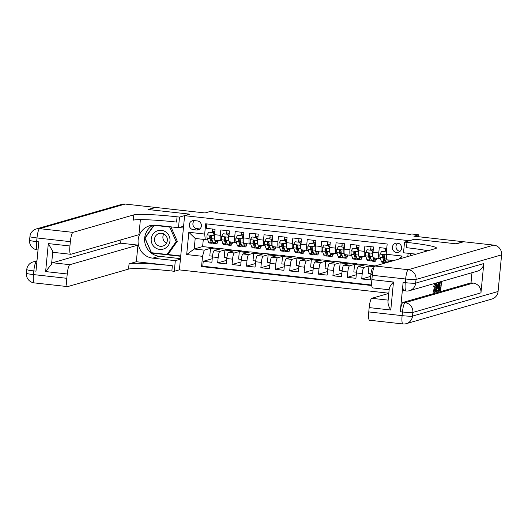 <?xml version="1.0" encoding="UTF-8"?>
<svg xmlns="http://www.w3.org/2000/svg" width="528" height="528" viewBox="0 0 528 528"><rect width="100%" height="100%" fill="white"/><g stroke="black" fill="none" stroke-linecap="round" stroke-linejoin="round"><path stroke-width="0.79" d="M397.452 243.078A4.726 4.627 -106 0 0 392.39 248.153A4.726 4.627 -106 0 0 398.31 252.305A4.726 4.627 -106 0 0 397.452 243.078M397.63 243.098A4.726 4.627 -106 0 0 400.013 251.387M418.684 236.749L418.876 234.795L413.926 236.214L463.261 241.712L455.987 243.804L414.572 239.191L409.332 240.695L184.609 215.668L179.388 269.887L388.799 293.205M184.609 215.668L189.842 214.163L148.427 209.55L155.707 207.458L205.049 212.956L209.992 211.53L217.199 212.335L215.741 212.751L410.216 234.412L411.668 233.99L418.876 234.795M386.747 248.431L379.282 247.599L378.767 252.945L373.006 252.305A5.907 1.122 96.4 0 0 373.514 257.842L379.276 258.482A5.907 1.122 -83.6 0 1 378.767 252.945M373.006 252.305L373.52 246.959L364.874 245.995L364.36 251.341L358.598 250.701A5.907 1.122 96.4 0 0 359.106 256.238L364.868 256.879A5.907 1.122 -83.6 0 1 364.36 251.341M358.598 250.701L359.113 245.355L350.467 244.391L349.952 249.737L344.19 249.097A5.907 1.122 96.4 0 0 344.705 254.635L350.467 255.275A5.907 1.122 -83.6 0 1 349.952 249.737M344.19 249.097L344.705 243.751L336.065 242.788L335.551 248.134L329.789 247.493A5.907 1.122 96.4 0 0 330.297 253.031L336.059 253.671A5.907 1.122 -83.6 0 1 335.551 248.134M329.789 247.493L330.304 242.147L321.658 241.184L321.143 246.53L315.381 245.89A5.907 1.122 96.4 0 0 315.889 251.427L321.651 252.067A5.907 1.122 -83.6 0 1 321.143 246.53M315.381 245.89L315.896 240.544L307.25 239.58L306.735 244.926L300.973 244.286A5.907 1.122 96.4 0 0 301.488 249.823L307.25 250.463A5.907 1.122 -83.6 0 1 306.735 244.926M300.973 244.286L301.488 238.94L292.849 237.976L292.334 243.322L286.572 242.682A5.907 1.122 96.4 0 0 287.08 248.213L292.842 248.86A5.907 1.122 -83.6 0 1 292.334 243.322M286.572 242.682L287.087 237.336L278.441 236.372L277.926 241.718L272.164 241.078A5.907 1.122 96.4 0 0 272.672 246.609L278.434 247.256A5.907 1.122 -83.6 0 1 277.926 241.718M272.164 241.078L272.679 235.726L264.033 234.769L263.518 240.115L257.756 239.474A5.907 1.122 96.4 0 0 258.271 245.005L264.033 245.652A5.907 1.122 -83.6 0 1 263.518 240.115M257.756 239.474L258.271 234.122L249.632 233.165L249.117 238.511L243.355 237.871A5.907 1.122 96.4 0 0 243.863 243.401L249.625 244.042A5.907 1.122 -83.6 0 1 249.117 238.511M243.355 237.871L243.87 232.518L235.224 231.554L234.709 236.907L228.947 236.267A5.907 1.122 96.4 0 0 229.456 241.798L235.224 242.438A5.907 1.122 -83.6 0 1 234.709 236.907M228.947 236.267L229.462 230.914L220.823 229.951L220.301 235.303A5.907 1.122 96.4 0 0 220.816 240.834A5.907 1.122 96.4 0 0 220.902 240.827L221.833 240.563M226.888 257.776L224.195 257.479L224.908 250.074L227.106 249.302L221.344 248.662L214.124 250.734A5.907 1.122 96.4 0 0 212.395 256.931L211.88 262.277L203.24 261.32L212.223 258.733M227.106 249.302L219.886 251.381A5.907 1.122 96.4 0 0 218.163 257.572L217.648 262.924L226.631 260.337M217.648 262.924L226.288 263.888L226.802 258.535A5.907 1.122 96.4 0 1 228.532 252.338L235.752 250.265L241.514 250.906L234.293 252.985L228.532 252.338M255.697 260.984L253.011 260.687L253.724 253.288L255.922 252.509L250.153 251.869L242.939 253.942A5.907 1.122 96.4 0 0 241.21 260.139L240.695 265.492L232.049 264.528L241.032 261.941M270.105 262.588L267.412 262.291L268.125 254.892L270.323 254.113L264.561 253.473L257.341 255.552A5.907 1.122 96.4 0 0 255.611 261.743L255.097 267.095L246.457 266.132L255.44 263.551M284.506 264.191L281.82 263.894L282.533 256.496L284.731 255.717L278.969 255.077L271.748 257.156A5.907 1.122 96.4 0 0 270.019 263.347L269.504 268.699L260.858 267.736L269.848 265.155M298.914 265.795L296.228 265.498L296.941 258.1L299.132 257.321L293.37 256.681L286.156 258.76A5.907 1.122 96.4 0 0 284.427 264.95L283.912 270.303L275.266 269.339L284.249 266.759M313.322 267.399L310.629 267.102L311.342 259.703L313.54 258.931L307.778 258.284L300.557 260.363A5.907 1.122 96.4 0 0 298.828 266.561L298.313 271.907L289.674 270.943L298.657 268.363M327.723 269.003L325.037 268.706L325.75 261.307L327.947 260.535L322.186 259.888L314.965 261.967A5.907 1.122 96.4 0 0 313.236 268.165L312.721 273.511L304.075 272.547L313.064 269.966M342.131 270.613L339.445 270.31L340.151 262.911L342.349 262.139L336.587 261.492L329.373 263.571A5.907 1.122 96.4 0 0 327.644 269.768L327.129 275.114L318.483 274.151L327.466 271.57M356.539 272.217L353.846 271.913L354.559 264.515L356.756 263.743L350.995 263.102L343.774 265.175A5.907 1.122 96.4 0 0 342.045 271.372L341.53 276.718L332.891 275.755L341.873 273.174M370.94 273.821L368.254 273.517L368.966 266.119L371.164 265.346L365.402 264.706L358.182 266.779A5.907 1.122 96.4 0 0 356.453 272.976L355.938 278.322L347.292 277.358L356.281 274.778M373.659 268.072L372.59 268.382A5.907 1.122 96.4 0 0 370.861 274.58L370.346 279.926L361.7 278.962L370.682 276.382M379.276 258.482A5.907 1.122 -83.6 0 0 379.368 258.476L380.292 258.205M383.539 257.275L383.995 257.143M364.868 256.879A5.907 1.122 -83.6 0 0 364.96 256.872L365.884 256.601M369.131 255.671L369.587 255.539M350.467 255.275A5.907 1.122 -83.6 0 0 350.552 255.268L351.483 254.998M354.724 254.067L355.186 253.935M336.059 253.671A5.907 1.122 -83.6 0 0 336.151 253.664L337.075 253.394M340.322 252.463L340.778 252.331M321.651 252.067A5.907 1.122 -83.6 0 0 321.743 252.061L322.667 251.79M325.915 250.859L326.37 250.727M307.25 250.463A5.907 1.122 -83.6 0 0 307.336 250.45L308.266 250.186M311.507 249.256L311.969 249.124M292.842 248.86A5.907 1.122 -83.6 0 0 292.934 248.846L293.858 248.582M297.106 247.652L297.561 247.52M278.434 247.256A5.907 1.122 -83.6 0 0 278.527 247.243L279.457 246.979M282.698 246.048L283.153 245.916M264.033 245.652A5.907 1.122 -83.6 0 0 264.119 245.639L265.049 245.375M268.29 244.444L268.752 244.312M249.625 244.042A5.907 1.122 -83.6 0 0 249.718 244.035L250.642 243.771M253.889 242.84L254.344 242.708M235.224 242.438A5.907 1.122 -83.6 0 0 235.31 242.431L236.24 242.167M239.481 241.23L239.936 241.105M193.307 229.673L196.475 230.023A4.574 4.481 -106 0 0 201.379 225.106A4.574 4.481 -106 0 0 197.347 220.942L194.179 220.585A4.574 4.481 -106 0 0 189.275 225.509A4.574 4.481 -106 0 0 193.307 229.673L196.944 228.624L199.868 228.954M408.118 253.275L407.807 256.535M393.776 260.568L386.786 259.789L386.186 254.265L387.176 244.002L205.663 223.793L204.679 234.049L205.28 239.573L207.425 238.96M386.186 254.265L402.032 256.027L401.815 258.251M203.313 239.356L202.62 246.576L194.179 249.005L204.263 250.127L202.534 256.324L201.544 266.581L371.765 285.536M202.534 256.324L186.688 254.555L188.833 232.287L204.679 234.049M371.164 265.346L363.944 267.419L358.182 266.779M356.756 263.743L349.536 265.815L343.774 265.175M342.349 262.139L335.135 264.211L329.373 263.571M327.947 260.535L320.727 262.607L314.965 261.967M313.54 258.931L306.319 261.004L300.557 260.363M299.132 257.321L291.918 259.4L286.156 258.76M284.731 255.717L277.51 257.796L271.748 257.156M270.323 254.113L263.102 256.192L257.341 255.552M255.922 252.509L248.701 254.588L242.939 253.942M225.073 239.626L225.535 239.494M203.24 261.32L202.765 266.224L371.725 285.041M361.7 278.962L362.215 273.616A5.907 1.122 -83.6 0 1 363.944 267.419M347.292 277.358L347.807 272.012A5.907 1.122 -83.6 0 1 349.536 265.815M332.891 275.755L333.406 270.409A5.907 1.122 -83.6 0 1 335.135 264.211M318.483 274.151L318.998 268.805A5.907 1.122 -83.6 0 1 320.727 262.607M304.075 272.547L304.59 267.201A5.907 1.122 -83.6 0 1 306.319 261.004M289.674 270.943L290.189 265.597A5.907 1.122 -83.6 0 1 291.918 259.4M275.266 269.339L275.781 263.993A5.907 1.122 -83.6 0 1 277.51 257.796M260.858 267.736L261.38 262.39A5.907 1.122 -83.6 0 1 263.102 256.192M246.457 266.132L246.972 260.779A5.907 1.122 -83.6 0 1 248.701 254.588M232.049 264.528L232.564 259.175A5.907 1.122 -83.6 0 1 234.293 252.985M206.837 223.925L206.415 228.347L215.054 229.31L214.54 234.663A5.907 1.122 96.4 0 0 215.054 240.194L220.816 240.834M210.672 238.022L211.127 237.89M205.28 239.573L195.195 238.451L194.179 249.005L186.688 254.555M202.62 246.576L212.705 247.698L204.263 250.127M217.14 212.909L217.199 212.335M212.48 256.172L209.794 255.875L210.507 248.47L212.705 247.698M212.685 247.843L220.975 248.767M227.093 249.447L235.382 250.371M241.289 259.38L238.603 259.083L239.316 251.684L241.514 250.906M241.501 251.051L249.784 251.975M255.902 252.661L264.191 253.579M270.31 254.265L278.593 255.182M284.717 255.869L293 256.786M299.119 257.473L307.408 258.397M313.526 259.076L321.809 260M327.934 260.68L336.217 261.604M342.335 262.284L350.625 263.208M356.743 263.888L365.026 264.812M371.151 265.492L375.111 265.934M212.058 232.373L212.408 230.248M202.765 266.224L201.544 266.581M210.507 248.47L218.79 249.394M226.459 233.977L226.816 231.851M224.908 250.074L233.198 250.998M239.316 251.684L247.599 252.602M240.867 235.58L241.23 233.396M253.724 253.288L262.007 254.206M255.275 237.184L255.631 235M268.125 254.892L276.415 255.809M269.676 238.788L270.039 236.603M282.533 256.496L290.816 257.42M284.084 240.392L284.447 238.207M296.941 258.1L305.224 259.024M298.485 241.996L298.848 239.811M311.342 259.703L319.631 260.627M312.893 243.599L313.256 241.415M325.75 261.307L334.033 262.231M327.301 245.203L327.664 243.019M340.151 262.911L348.44 263.835M341.702 246.807L342.065 244.622M354.559 264.515L362.848 265.439M356.11 248.411L356.473 246.226M368.966 266.119L374.227 266.706M370.517 250.015L370.88 247.83M384.919 251.618L385.282 249.434M195.195 238.451L188.833 232.287M402.032 256.027L398.746 259.136M194.423 220.612A4.574 4.481 -106 0 0 196.944 228.624M214.46 235.679L213.121 232.643L208.798 232.162L207.075 234.927A3.914 0.746 96.4 0 0 207.174 238.201L208.474 242.055A11.293 2.152 96.4 0 0 209.187 242.979L211.926 243.283A11.293 2.152 96.4 0 0 212.896 242.425M210.89 238.682A9.372 1.782 96.4 0 0 211.471 236.504L210.566 235.541L209.741 236.32A3.914 0.746 96.4 0 0 209.906 238.511L211.207 242.359A11.293 2.152 96.4 0 0 211.926 243.283M212.157 232.379A9.372 1.782 96.4 0 0 212.269 231.37A4.653 0.884 -83.6 0 1 212.619 229.04M214.276 235.732A3.914 0.746 96.4 0 0 214.375 239.006L215.675 242.86A11.293 2.152 96.4 0 0 216.388 243.784A11.293 2.152 96.4 0 0 218.295 240.557M215.728 240.266L216.011 241.111A9.372 1.782 96.4 0 0 216.599 241.877A9.372 1.782 96.4 0 0 217.727 240.491M213.121 232.643L208.798 232.162M213.497 232.531L214.493 235.198M216.388 243.784L213.655 243.474A11.293 2.152 -83.6 0 1 212.936 242.557L211.636 238.702A3.914 0.746 -83.6 0 1 211.471 236.518M212.494 241.243A9.372 1.782 -83.6 0 1 212.137 241.375A9.372 1.782 -83.6 0 1 211.543 240.61L210.243 236.755A1.993 0.376 -83.6 0 1 210.164 236.201L209.741 236.32M166.063 232.155A9.596 9.392 -106 0 0 152.935 234.221A9.596 9.392 -106 0 0 155.113 247.612A9.596 9.392 -106 0 0 168.241 245.546A9.596 9.392 -106 0 0 166.063 232.155M164.683 234.498A6.567 6.428 -106 0 0 154.585 238.616A6.567 6.428 -106 0 0 162.749 246.101A6.567 6.428 -106 0 0 164.683 234.498M166.459 243.217A6.567 6.428 74 0 1 163.792 233.944M170.914 226.855L177.302 241.283L168.208 254.113L167.046 254.45L151.49 252.721L145.035 238.154L154.13 225.317L169.686 227.047L176.141 241.613L167.046 254.45M154.862 225.106L154.13 225.317M170.511 226.809L169.686 227.047M177.302 241.283L176.141 241.613M34.234 282.889A8.857 8.857 0 0 1 26.4 273.233A8.857 0.68 5.5 0 0 33.469 274.586L66.818 278.302A8.857 1.683 96.4 0 0 67.584 286.605L34.234 282.889A8.857 1.683 -83.6 0 1 33.469 274.586L33.825 270.923L35.983 271.161L38.808 241.857L36.643 241.619L37 237.956A8.857 1.683 -83.6 0 1 39.593 228.657L72.943 232.373A8.857 1.683 96.4 0 0 70.349 241.666L37 237.956A8.857 0.68 -174.5 0 1 29.924 236.603A8.857 8.857 0 0 1 36.3 228.941A8.857 8.672 -106 0 1 39.593 228.657L125.169 204.059L155.272 207.412L147.998 209.504L189.704 214.15L179.513 217.081L177.065 216.803A36.907 2.831 5.5 0 0 133.775 214.883L72.943 232.373M183.592 226.235L178.49 227.7L155.945 225.192A16.612 16.256 -106 0 0 149.767 225.713A16.612 16.256 -106 0 0 138.145 243.045A16.612 16.256 -106 0 0 152.77 258.159L175.316 260.667L174.293 271.293L171.844 271.022A36.907 2.831 5.5 0 0 128.555 269.102L67.723 286.592A8.857 1.683 96.4 0 1 67.584 286.605M178.49 227.7L179.513 217.081M70.699 254.291L53.407 252.364A8.857 1.683 -83.6 0 1 52.787 251.427L51.559 264.185L45.626 271.57L48.325 243.586L69.934 245.989A8.857 1.683 96.4 0 0 70.699 254.291A8.857 1.683 96.4 0 0 70.831 254.278L138.943 234.703L140.389 219.648M120.971 239.864L120.655 243.177L137.94 245.104L69.828 264.686A8.857 1.683 96.4 0 0 67.234 273.979L45.626 271.57M136.336 261.736L172.352 265.742A36.907 2.831 5.5 0 0 129.063 263.828L136.336 261.736L137.94 245.104M69.934 245.989L70.349 241.666M36.3 228.941L121.876 204.336A8.857 8.672 74 0 1 125.169 204.059M180.418 259.202L175.316 260.667M179.395 269.828L174.293 271.293M66.818 278.302L67.234 273.979M51.559 264.185A8.857 1.683 -83.6 0 1 52.543 262.759L69.828 264.686M120.655 243.177L52.543 262.759M177.065 216.803L176.557 222.077A36.907 2.831 5.5 0 0 133.267 220.163L133.775 214.883M48.325 243.586L52.787 251.427M180.47 258.641L159.291 256.285A16.612 16.256 74 0 1 144.916 242.893A16.612 16.256 74 0 1 153.133 225.126M183.421 228.017L179.071 227.535M153.985 225.093L144.83 238.016L151.49 253.044L180.695 256.298M145.213 237.904L144.83 238.016M167.099 254.437L180.728 255.955M152.315 252.813L151.49 253.044M434.544 289.634L434.887 286.678M435.059 286.697L435.838 283.345C436.352 283.43 436.471 284.876 436.207 287.687C435.937 290.393 435.527 291.951 434.973 292.36L434.544 289.997L434.821 289.661L435.085 291.344L435.963 287.767C436.181 285.701 436.115 284.566 435.765 284.354L435.059 286.697L433.693 286.348L434.683 283.219M434.544 289.997L433.396 289.872L433.752 292.241L434.973 292.36M433.396 289.872L434.821 289.661M436.907 283.114L436.966 282.777M439.204 289.595L439.593 287.199M439.56 285.872L439.982 283.186M403.121 282.427L405.28 282.671A8.857 1.683 96.4 0 0 406.045 290.974L403.887 290.73A8.857 1.683 -83.6 0 1 403.121 282.427L400.297 311.731A8.857 1.683 -83.6 0 1 402.89 302.438L405.055 302.683L473.167 283.1A8.857 8.672 74 0 1 480.962 292.855L483.78 263.551A8.857 8.672 74 0 1 477.589 271.102L409.477 290.684A8.857 8.672 -106 0 0 415.675 283.127L483.78 263.551M471.979 272.712L471.002 282.863L402.89 302.438M437.309 291.119L436.821 290.525M456.416 243.85L414.718 239.204L404.527 242.134L406.976 242.405A36.907 2.831 -174.5 0 1 436.438 248.035A36.907 2.831 -174.5 0 1 435.712 248.51L374.88 266L408.23 269.709L493.805 245.111L463.696 241.758L456.416 243.85M404.527 242.134L403.504 252.76L416.071 254.159M389.294 288.902C389.473 287.074 390.872 284.777 393.479 282.018L390.786 310.009L369.178 307.6L368.762 311.923L402.105 315.638L402.461 311.975L400.297 311.731M369.178 307.6A8.857 1.683 -83.6 0 1 371.765 298.307L388.133 300.128M388.78 293.416L371.765 298.307M480.962 292.855L412.85 312.437L412.5 316.1A8.857 0.68 5.5 0 1 402.105 315.638A8.857 1.683 96.4 0 0 402.871 323.941L369.527 320.225A8.857 1.683 -83.6 0 1 368.762 311.923M493.805 245.111A8.857 8.672 74 0 1 501.6 254.866L498.076 291.496A8.857 8.672 74 0 1 491.878 299.053L406.303 323.651A8.857 8.672 -106 0 0 412.5 316.1L498.076 291.496M410.619 253.552L410.401 255.79M389.129 289.753L372.636 287.918A8.857 1.683 -83.6 0 1 371.87 279.616L393.479 282.018M501.6 254.866L416.024 279.464L415.675 283.127A8.857 0.68 5.5 0 1 405.28 282.671L405.636 279.008L372.286 275.293L371.87 279.616M372.286 275.293A8.857 1.683 -83.6 0 1 374.88 266M471.002 282.863L473.167 283.1M406.976 242.405L406.468 247.685A36.907 2.831 -174.5 0 1 427.918 250.754M390.786 310.009C388.753 306.748 387.849 303.963 388.067 301.66M440.24 282.19L441.52 281.827L440.669 290.618L439.441 290.968L439.54 289.958L440.524 289.674L440.781 286.968L439.864 287.232L439.963 286.216L440.88 285.952L441.17 282.909L440.141 283.206L440.24 282.19L439.355 282.091M441.52 281.827L440.629 281.728M440.88 285.952L439.725 285.826M439.963 286.216L439.534 286.169M439.864 287.232L439.435 287.179M440.524 289.674L439.369 289.542M439.54 289.958L439.171 289.912M439.441 290.968L439.072 290.928M439.283 282.467L439.903 282.289L439.058 291.08L438.167 291.212L437.969 290.657L438.042 287.14C438.313 284.335 438.722 282.77 439.283 282.467L438.392 282.368M438.464 291.251L437.012 291.086M439.56 283.371L438.728 284.216L438.286 287.093L438.557 290.235L438.913 290.136L439.56 283.371M439.903 282.289L439.019 282.19M438.042 287.14L437.646 287.1M437.969 290.657L437.059 290.552M438.913 290.136L438.26 290.063M438.134 282.797L436.577 291.793L436.735 283.199L436.933 285.773L437.679 285.556L438.134 282.797L437.25 282.698M437.092 289.08L437.507 286.592L436.907 286.763L436.854 289.054M438.398 282.718L437.514 282.619M437.679 285.556L436.94 285.476M436.993 283.127L436.108 283.028M436.735 283.199L435.844 283.1M436.577 291.793L435.461 291.667M435.963 287.767L434.808 287.635M434.782 283.206L435.224 283.279M434.841 286.48L433.693 286.348M228.868 237.283L227.522 234.247L223.205 233.765L221.483 236.531A3.914 0.746 96.4 0 0 221.575 239.804L222.875 243.659A11.293 2.152 96.4 0 0 223.595 244.583L226.327 244.886A11.293 2.152 96.4 0 0 227.297 244.028M225.298 240.286A9.372 1.782 96.4 0 0 225.878 238.108M226.565 233.99A9.372 1.782 96.4 0 0 226.677 232.973A4.653 0.884 -83.6 0 1 227.027 230.644M228.683 237.336A3.914 0.746 96.4 0 0 228.782 240.61L230.083 244.464A11.293 2.152 96.4 0 0 230.795 245.388A11.293 2.152 96.4 0 0 232.703 242.161M230.129 241.877L230.413 242.715A9.372 1.782 96.4 0 0 231.007 243.481A9.372 1.782 96.4 0 0 232.135 242.095M227.522 234.247L223.205 233.765M227.905 234.135L228.901 236.801M230.795 245.388L228.056 245.078A11.293 2.152 -83.6 0 1 227.344 244.16L226.043 240.306A3.914 0.746 -83.6 0 1 225.878 238.121L224.974 237.151L224.149 237.923A3.914 0.746 96.4 0 0 224.314 240.115L225.614 243.969A11.293 2.152 96.4 0 0 226.327 244.886M226.901 242.847A9.372 1.782 -83.6 0 1 226.538 242.979A9.372 1.782 -83.6 0 1 225.951 242.213L224.651 238.359A1.993 0.376 -83.6 0 1 224.565 237.805L224.149 237.923M243.276 238.887L241.93 235.851L237.607 235.369L235.884 238.135A3.914 0.746 96.4 0 0 235.983 241.408L237.283 245.263A11.293 2.152 96.4 0 0 237.996 246.187L240.735 246.49A11.293 2.152 96.4 0 0 241.705 245.632M239.705 241.89A9.372 1.782 96.4 0 0 240.28 239.712L239.375 238.755L238.55 239.534A3.914 0.746 96.4 0 0 238.722 241.718L240.022 245.573A11.293 2.152 96.4 0 0 240.735 246.49M240.973 235.594A9.372 1.782 96.4 0 0 241.078 234.577A4.653 0.884 -83.6 0 1 241.435 232.247M243.091 238.94A3.914 0.746 96.4 0 0 243.184 242.213L244.484 246.068A11.293 2.152 96.4 0 0 245.203 246.992A11.293 2.152 96.4 0 0 247.111 243.764M244.537 243.481L244.82 244.319A9.372 1.782 96.4 0 0 245.414 245.084A9.372 1.782 96.4 0 0 246.536 243.698M241.93 235.851L237.607 235.369M242.306 235.739L243.309 238.405M245.203 246.992L242.464 246.688A11.293 2.152 -83.6 0 1 241.751 245.764L240.451 241.91A3.914 0.746 -83.6 0 1 240.28 239.725M241.309 244.451A9.372 1.782 -83.6 0 1 240.946 244.583A9.372 1.782 -83.6 0 1 240.352 243.817L239.052 239.963A1.993 0.376 -83.6 0 1 238.973 239.408L238.55 239.534M257.677 240.491L256.337 237.455L252.014 236.973L250.292 239.738A3.914 0.746 96.4 0 0 250.391 243.019L251.691 246.866A11.293 2.152 96.4 0 0 252.404 247.79L255.143 248.094A11.293 2.152 96.4 0 0 256.113 247.236M254.107 243.494A9.372 1.782 96.4 0 0 254.687 241.316L253.783 240.359L252.958 241.138A3.914 0.746 96.4 0 0 253.123 243.322L254.423 247.177A11.293 2.152 96.4 0 0 255.143 248.094M255.374 237.197A9.372 1.782 96.4 0 0 255.486 236.181A4.653 0.884 -83.6 0 1 255.836 233.851M257.492 240.544A3.914 0.746 96.4 0 0 257.591 243.817L258.892 247.672A11.293 2.152 96.4 0 0 259.604 248.596A11.293 2.152 96.4 0 0 261.512 245.368M258.944 245.084L259.228 245.923A9.372 1.782 96.4 0 0 259.816 246.688A9.372 1.782 96.4 0 0 260.944 245.302M256.337 237.455L252.014 236.973M256.714 237.343L257.71 240.009M259.604 248.596L256.865 248.292A11.293 2.152 -83.6 0 1 256.153 247.368L254.852 243.514A3.914 0.746 -83.6 0 1 254.687 241.329M255.71 246.055A9.372 1.782 -83.6 0 1 255.354 246.187A9.372 1.782 -83.6 0 1 254.76 245.421L253.46 241.567A1.993 0.376 -83.6 0 1 253.374 241.012L252.958 241.138M272.085 242.095L270.739 239.059L266.422 238.577L264.7 241.349A3.914 0.746 96.4 0 0 264.792 244.622L266.092 248.477A11.293 2.152 96.4 0 0 266.812 249.394L269.544 249.704A11.293 2.152 96.4 0 0 270.514 248.84M268.514 245.098A9.372 1.782 96.4 0 0 269.095 242.92M269.782 238.801A9.372 1.782 96.4 0 0 269.894 237.785A4.653 0.884 -83.6 0 1 270.244 235.455M271.9 242.147A3.914 0.746 96.4 0 0 271.999 245.421L273.299 249.275A11.293 2.152 96.4 0 0 274.012 250.199A11.293 2.152 96.4 0 0 275.92 246.972M273.346 246.688L273.629 247.526A9.372 1.782 96.4 0 0 274.223 248.292A9.372 1.782 96.4 0 0 275.352 246.913M270.739 239.059L266.422 238.577M271.121 238.946L272.118 241.613M274.012 250.199L271.273 249.896A11.293 2.152 -83.6 0 1 270.56 248.972L269.26 245.117A3.914 0.746 -83.6 0 1 269.095 242.933L268.184 241.963L267.366 242.741A3.914 0.746 96.4 0 0 267.531 244.926L268.831 248.78A11.293 2.152 96.4 0 0 269.544 249.704M270.118 247.658A9.372 1.782 -83.6 0 1 269.755 247.79A9.372 1.782 -83.6 0 1 269.168 247.025L267.868 243.177A1.993 0.376 -83.6 0 1 267.782 242.616L267.366 242.741M286.486 243.698L285.146 240.662L280.823 240.181L279.101 242.953A3.914 0.746 96.4 0 0 279.2 246.226L280.5 250.081A11.293 2.152 96.4 0 0 281.213 250.998L283.952 251.308A11.293 2.152 96.4 0 0 284.922 250.444M282.922 246.701A9.372 1.782 96.4 0 0 283.496 244.523L282.592 243.566L281.767 244.345A3.914 0.746 96.4 0 0 281.939 246.53L283.239 250.384A11.293 2.152 96.4 0 0 283.952 251.308M284.189 240.405A9.372 1.782 96.4 0 0 284.295 239.389A4.653 0.884 -83.6 0 1 284.645 237.059M286.308 243.751A3.914 0.746 96.4 0 0 286.4 247.025L287.701 250.879A11.293 2.152 96.4 0 0 288.413 251.803A11.293 2.152 96.4 0 0 290.327 248.576M287.753 248.292L288.037 249.13A9.372 1.782 96.4 0 0 288.631 249.896A9.372 1.782 96.4 0 0 289.753 248.516M285.146 240.662L280.823 240.181M285.523 240.55L286.526 243.217M288.413 251.803L285.681 251.5A11.293 2.152 -83.6 0 1 284.968 250.576L283.668 246.721A3.914 0.746 -83.6 0 1 283.496 244.537M284.519 249.262A9.372 1.782 -83.6 0 1 284.163 249.401A9.372 1.782 -83.6 0 1 283.569 248.635L282.269 244.781A1.993 0.376 -83.6 0 1 282.19 244.226L281.767 244.345M300.894 245.302L299.554 242.266L295.231 241.784L293.509 244.556A3.914 0.746 96.4 0 0 293.608 247.83L294.908 251.684A11.293 2.152 96.4 0 0 295.621 252.602L298.36 252.912A11.293 2.152 96.4 0 0 299.323 252.047M297.323 248.312A9.372 1.782 96.4 0 0 297.904 246.127M298.591 242.009A9.372 1.782 96.4 0 0 298.703 240.992A4.653 0.884 -83.6 0 1 299.053 238.663M300.709 245.355A3.914 0.746 96.4 0 0 300.808 248.629L302.108 252.483A11.293 2.152 96.4 0 0 302.821 253.407A11.293 2.152 96.4 0 0 304.729 250.18M302.161 249.896L302.438 250.734A9.372 1.782 96.4 0 0 303.032 251.5A9.372 1.782 96.4 0 0 304.161 250.12M299.554 242.266L295.231 241.784M299.93 242.154L300.927 244.82M302.821 253.407L300.082 253.103A11.293 2.152 -83.6 0 1 299.369 252.179L298.069 248.325A3.914 0.746 -83.6 0 1 297.904 246.14L297 245.17L296.175 245.949A3.914 0.746 96.4 0 0 296.34 248.134L297.64 251.988A11.293 2.152 96.4 0 0 298.36 252.912M298.927 250.866A9.372 1.782 -83.6 0 1 298.571 251.005A9.372 1.782 -83.6 0 1 297.977 250.239L296.677 246.385A1.993 0.376 -83.6 0 1 296.591 245.83L296.175 245.949M315.302 246.906L313.955 243.87L309.632 243.388L307.91 246.16A3.914 0.746 96.4 0 0 308.009 249.434L309.309 253.288A11.293 2.152 96.4 0 0 310.022 254.212L312.761 254.516A11.293 2.152 96.4 0 0 313.731 253.651M311.731 249.916A9.372 1.782 96.4 0 0 312.312 247.731L311.401 246.774L310.583 247.553A3.914 0.746 96.4 0 0 310.748 249.737L312.048 253.592A11.293 2.152 96.4 0 0 312.761 254.516M312.998 243.613A9.372 1.782 96.4 0 0 313.111 242.596A4.653 0.884 -83.6 0 1 313.46 240.273M315.117 246.959A3.914 0.746 96.4 0 0 315.216 250.232L316.516 254.087A11.293 2.152 96.4 0 0 317.229 255.011A11.293 2.152 96.4 0 0 319.136 251.783M316.562 251.5L316.846 252.338A9.372 1.782 96.4 0 0 317.44 253.103A9.372 1.782 96.4 0 0 318.569 251.724M313.955 243.87L309.632 243.388M314.338 243.758L315.335 246.424M317.229 255.011L314.49 254.707A11.293 2.152 -83.6 0 1 313.777 253.783L312.477 249.929A3.914 0.746 -83.6 0 1 312.312 247.744M313.335 252.47A9.372 1.782 -83.6 0 1 312.972 252.608A9.372 1.782 -83.6 0 1 312.378 251.843L311.084 247.988A1.993 0.376 -83.6 0 1 310.999 247.434L310.583 247.553M329.703 248.51L328.363 245.474L324.04 244.992L322.318 247.764A3.914 0.746 96.4 0 0 322.417 251.038L323.717 254.892A11.293 2.152 96.4 0 0 324.43 255.816L327.169 256.12A11.293 2.152 96.4 0 0 328.139 255.255M326.139 251.519A9.372 1.782 96.4 0 0 326.713 249.335L325.809 248.378L324.984 249.157A3.914 0.746 96.4 0 0 325.156 251.341L326.456 255.196A11.293 2.152 96.4 0 0 327.169 256.12M327.406 245.216A9.372 1.782 96.4 0 0 327.512 244.207A4.653 0.884 -83.6 0 1 327.862 241.877M329.518 248.563A3.914 0.746 96.4 0 0 329.617 251.836L330.917 255.691A11.293 2.152 96.4 0 0 331.63 256.615A11.293 2.152 96.4 0 0 333.544 253.387M330.97 253.103L331.254 253.942A9.372 1.782 96.4 0 0 331.848 254.707A9.372 1.782 96.4 0 0 332.97 253.328M328.363 245.474L324.04 244.992M328.739 245.368L329.743 248.028M331.63 256.615L328.898 256.311A11.293 2.152 -83.6 0 1 328.178 255.387L326.885 251.533A3.914 0.746 -83.6 0 1 326.713 249.348M327.736 254.074A9.372 1.782 -83.6 0 1 327.38 254.212A9.372 1.782 -83.6 0 1 326.786 253.447L325.486 249.592A1.993 0.376 -83.6 0 1 325.406 249.038L324.984 249.157M344.111 250.114L342.771 247.078L338.448 246.596L336.725 249.368A3.914 0.746 96.4 0 0 336.824 252.641L338.125 256.496A11.293 2.152 96.4 0 0 338.837 257.42L341.57 257.723A11.293 2.152 96.4 0 0 342.54 256.859M340.54 253.123A9.372 1.782 96.4 0 0 341.121 250.939M341.807 246.82A9.372 1.782 96.4 0 0 341.92 245.81A4.653 0.884 -83.6 0 1 342.269 243.481M343.926 250.166A3.914 0.746 96.4 0 0 344.025 253.44L345.325 257.294A11.293 2.152 96.4 0 0 346.038 258.218A11.293 2.152 96.4 0 0 347.945 254.991M345.378 254.707L345.655 255.545A9.372 1.782 96.4 0 0 346.249 256.311A9.372 1.782 96.4 0 0 347.378 254.932M342.771 247.078L338.448 246.596M343.147 246.972L344.144 249.632M346.038 258.218L343.299 257.915A11.293 2.152 -83.6 0 1 342.586 256.991L341.286 253.136A3.914 0.746 -83.6 0 1 341.121 250.952L340.217 249.982L339.392 250.76A3.914 0.746 96.4 0 0 339.557 252.945L340.857 256.799A11.293 2.152 96.4 0 0 341.57 257.723M342.144 255.677A9.372 1.782 -83.6 0 1 341.788 255.816A9.372 1.782 -83.6 0 1 341.194 255.05L339.893 251.196A1.993 0.376 -83.6 0 1 339.808 250.642L339.392 250.76M358.519 251.717L357.172 248.681L352.849 248.2L351.127 250.972A3.914 0.746 96.4 0 0 351.226 254.245L352.526 258.1A11.293 2.152 96.4 0 0 353.239 259.024L355.978 259.327A11.293 2.152 96.4 0 0 356.948 258.463M354.948 254.727A9.372 1.782 96.4 0 0 355.529 252.542M356.215 248.424A9.372 1.782 96.4 0 0 356.327 247.414A4.653 0.884 -83.6 0 1 356.677 245.084M358.334 251.77A3.914 0.746 96.4 0 0 358.433 255.05L359.726 258.898A11.293 2.152 96.4 0 0 360.446 259.822A11.293 2.152 96.4 0 0 362.353 256.601M359.779 256.311L360.063 257.149A9.372 1.782 96.4 0 0 360.657 257.915A9.372 1.782 96.4 0 0 361.786 256.535M357.172 248.681L352.849 248.2M357.555 248.576L358.552 251.236M360.446 259.822L357.707 259.519A11.293 2.152 -83.6 0 1 356.994 258.595L355.694 254.74A3.914 0.746 -83.6 0 1 355.522 252.556L354.618 251.585L353.8 252.364A3.914 0.746 96.4 0 0 353.965 254.549L355.265 258.403A11.293 2.152 96.4 0 0 355.978 259.327M356.552 257.281A9.372 1.782 -83.6 0 1 356.189 257.42A9.372 1.782 -83.6 0 1 355.595 256.654L354.301 252.8A1.993 0.376 -83.6 0 1 354.215 252.245L353.8 252.364M372.92 253.321L371.58 250.285L367.257 249.803L365.534 252.575A3.914 0.746 96.4 0 0 365.633 255.849L366.934 259.703A11.293 2.152 96.4 0 0 367.646 260.627L370.385 260.931A11.293 2.152 96.4 0 0 371.356 260.066M369.356 256.331A9.372 1.782 96.4 0 0 369.93 254.153L369.026 253.189L368.201 253.968A3.914 0.746 96.4 0 0 368.372 256.153L369.673 260.007A11.293 2.152 96.4 0 0 370.385 260.931M370.616 250.028A9.372 1.782 96.4 0 0 370.729 249.018A4.653 0.884 -83.6 0 1 371.078 246.688M372.735 253.381A3.914 0.746 96.4 0 0 372.834 256.654L374.134 260.509A11.293 2.152 96.4 0 0 374.847 261.426A11.293 2.152 96.4 0 0 376.761 258.205M374.187 257.915L374.471 258.753A9.372 1.782 96.4 0 0 375.065 259.519A9.372 1.782 96.4 0 0 376.187 258.139M371.58 250.285L367.257 249.803M371.956 250.18L372.953 252.839M374.847 261.426L372.115 261.122A11.293 2.152 -83.6 0 1 371.395 260.198L370.102 256.344A3.914 0.746 -83.6 0 1 369.93 254.159M370.953 258.885A9.372 1.782 -83.6 0 1 370.597 259.024A9.372 1.782 -83.6 0 1 370.003 258.258L368.702 254.404A1.993 0.376 -83.6 0 1 368.623 253.849L368.201 253.968M386.324 252.8L385.988 251.889L381.665 251.407L379.942 254.179A3.914 0.746 96.4 0 0 380.041 257.453L381.335 261.307A11.293 2.152 96.4 0 0 382.054 262.231L384.787 262.535A11.293 2.152 96.4 0 0 385.757 261.67M383.757 257.935A9.372 1.782 96.4 0 0 384.338 255.757L383.434 254.793L382.609 255.572A3.914 0.746 96.4 0 0 382.774 257.756L384.074 261.611A11.293 2.152 96.4 0 0 384.787 262.535M385.024 251.632A9.372 1.782 96.4 0 0 385.136 250.622A4.653 0.884 -83.6 0 1 385.486 248.292M387.796 259.901L388.529 262.073M390.562 261.492A11.293 2.152 96.4 0 0 391.024 260.258M388.753 260.007L388.872 260.357A9.372 1.782 96.4 0 0 389.466 261.122A9.372 1.782 96.4 0 0 390.39 260.192M385.988 251.889L381.665 251.407M386.384 262.693A11.293 2.152 -83.6 0 1 385.803 261.802L384.503 257.948A3.914 0.746 -83.6 0 1 384.338 255.763M385.361 260.495A9.372 1.782 -83.6 0 1 385.004 260.627A9.372 1.782 -83.6 0 1 384.41 259.862L383.11 256.007A1.993 0.376 -83.6 0 1 383.024 255.453L382.609 255.572M373.527 268.488L372.59 268.382M219.886 251.381L214.124 250.734M218.163 257.572L212.395 256.931M372.339 274.745L370.861 274.58M362.215 273.616L356.453 272.976M347.807 272.012L342.045 271.372M333.406 270.409L327.644 269.768M318.998 268.805L313.236 268.165M304.59 267.201L298.828 266.561M290.189 265.597L284.427 264.95M275.781 263.993L270.019 263.347M261.38 262.39L255.611 261.743M246.972 260.779L241.21 260.139M232.564 259.175L226.802 258.535M220.301 235.303L214.54 234.663M199.696 229.099L196.475 230.023M214.249 235.653L207.115 234.861M212.269 231.37L214.83 231.653M211.207 242.359L208.474 242.055M215.675 242.86L212.936 242.557M209.906 238.511L207.174 238.201M214.375 239.006L211.636 238.702M172.352 265.742L171.844 271.022M129.063 263.828L128.555 269.102M36.914 261.485L36.419 261.631L36.901 261.683M37.409 249.922A8.857 1.683 -83.6 0 1 36.643 241.619A8.857 0.68 5.5 0 1 29.575 240.266A8.857 8.857 0 0 0 37.409 249.922L38.023 249.988M36.419 261.631A8.857 8.672 -106 0 0 33.125 261.908A8.857 8.857 0 0 0 26.75 269.57A8.857 0.68 -174.5 0 0 33.825 270.923A8.857 1.683 -83.6 0 1 36.419 261.631M159.291 256.285L152.77 258.159M405.055 302.683A8.857 1.683 96.4 0 0 402.461 311.975A8.857 0.68 -174.5 0 0 412.85 312.437A8.857 8.672 -106 0 0 405.055 302.683M408.23 269.709A8.857 1.683 96.4 0 0 405.636 279.008A8.857 0.68 -174.5 0 0 416.024 279.464A8.857 8.672 -106 0 0 408.23 269.709M228.657 237.257L221.522 236.465M226.677 232.973L229.238 233.257M225.614 243.969L222.875 243.659M230.083 244.464L227.344 244.16M224.314 240.115L221.575 239.804M228.782 240.61L226.043 240.306M243.058 238.861L235.93 238.069M241.078 234.577L243.646 234.861M240.022 245.573L237.283 245.263M244.484 246.068L241.751 245.764M238.722 241.718L235.983 241.408M243.184 242.213L240.451 241.91M257.466 240.464L250.331 239.672M255.486 236.181L258.047 236.465M254.423 247.177L251.691 246.866M258.892 247.672L256.153 247.368M253.123 243.322L250.391 243.019M257.591 243.817L254.852 243.514M271.867 242.068L264.739 241.276M269.894 237.785L272.455 238.075M268.831 248.78L266.092 248.477M273.299 249.275L270.56 248.972M267.531 244.926L264.792 244.622M271.999 245.421L269.26 245.117M286.275 243.672L279.147 242.88M284.295 239.389L286.862 239.679M283.239 250.384L280.5 250.081M287.701 250.879L284.968 250.576M281.939 246.53L279.2 246.226M286.4 247.025L283.668 246.721M300.683 245.282L293.548 244.484M298.703 240.992L301.264 241.283M297.64 251.988L294.908 251.684M302.108 252.483L299.369 252.179M296.34 248.134L293.608 247.83M300.808 248.629L298.069 248.325M315.084 246.886L307.956 246.088M313.111 242.596L315.671 242.887M312.048 253.592L309.309 253.288M316.516 254.087L313.777 253.783M310.748 249.737L308.009 249.434M315.216 250.232L312.477 249.929M329.492 248.49L322.364 247.691M327.512 244.207L330.073 244.49M326.456 255.196L323.717 254.892M330.917 255.691L328.178 255.387M325.156 251.341L322.417 251.038M329.617 251.836L326.885 251.533M343.9 250.094L336.765 249.295M341.92 245.81L344.48 246.094M340.857 256.799L338.125 256.496M345.325 257.294L342.586 256.991M339.557 252.945L336.824 252.641M344.025 253.44L341.286 253.136M358.301 251.698L351.173 250.899M356.327 247.414L358.888 247.698M355.265 258.403L352.526 258.1M359.726 258.898L356.994 258.595M353.965 254.549L351.226 254.245M358.433 255.05L355.694 254.74M372.709 253.301L365.581 252.509M370.729 249.018L373.289 249.302M369.673 260.007L366.934 259.703M374.134 260.509L371.395 260.198M368.372 256.153L365.633 255.849M372.834 256.654L370.102 256.344M386.245 254.806L379.982 254.113M385.136 250.622L386.522 250.774M384.074 261.611L381.335 261.307M388.443 262.099L385.803 261.802M382.774 257.756L380.041 257.453M386.615 258.185L384.503 257.948M29.575 240.266L29.924 236.603M36.98 260.799L33.125 261.908M26.4 273.233L26.75 269.57M402.871 323.941A8.857 8.857 0 0 0 406.303 323.651M406.045 290.974A8.857 8.857 0 0 0 409.477 290.684M387.928 302.267L389.261 288.407M437.138 291.139L438.293 291.271"/></g></svg>
